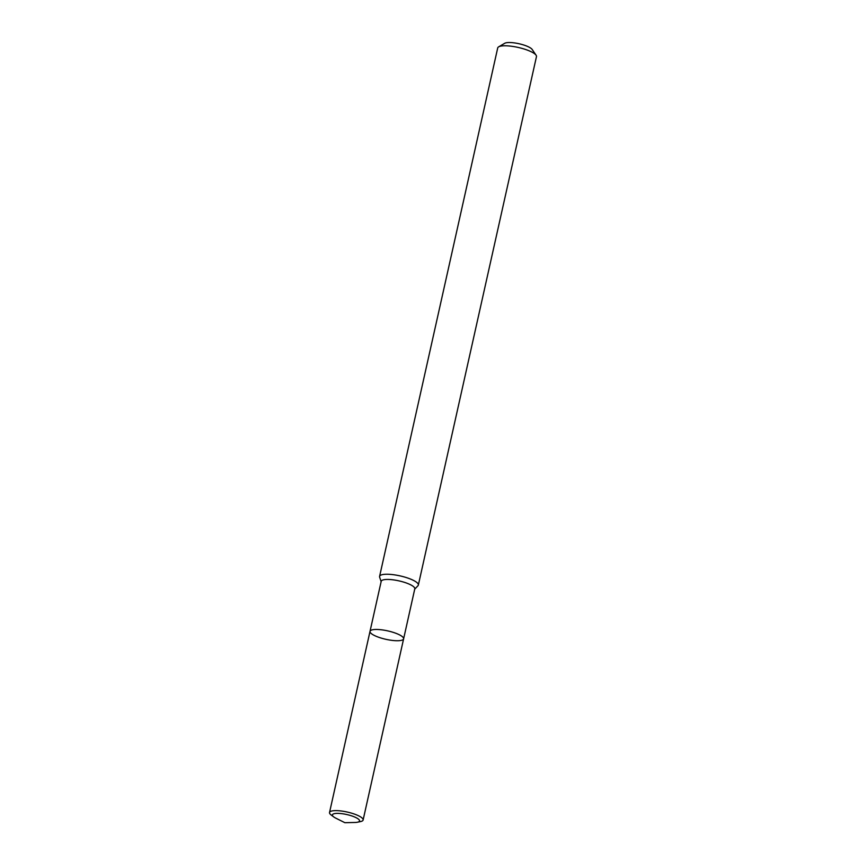 <?xml version="1.0" encoding="UTF-8"?>
<svg xmlns="http://www.w3.org/2000/svg" width="866" height="866" viewBox="0 0 866 866"><rect width="100%" height="100%" fill="white"/><g stroke="black" fill="none" stroke-linecap="round" stroke-linejoin="round"><path stroke-width="1.3" d="M381.137 581.638L379.644 577.178A19.853 4.969 12.6 0 1 379.589 576.41A19.853 4.969 12.6 0 1 385.034 574.288A19.853 4.969 12.6 0 1 406.76 577.709A19.853 4.969 12.6 0 1 418.343 585.07A19.853 4.969 12.6 0 1 417.964 585.752L414.727 589.14M418.343 585.07L536.465 56.626A19.853 4.969 -167.4 0 0 536.086 55.218A19.853 4.969 -167.4 0 0 518.171 47.435A19.853 4.969 -167.4 0 0 498.654 46.851A19.853 4.969 -167.4 0 0 497.712 47.955L379.589 576.41M536.086 55.218L532.146 49.438A14.56 3.648 -167.4 0 0 519.005 43.733A14.56 3.648 -167.4 0 0 504.694 43.3L498.654 46.851M370.02 631.346A17.212 4.308 -167.4 0 1 374.74 629.506A17.212 4.308 -167.4 0 1 393.565 632.472A17.212 4.308 -167.4 0 1 403.61 638.859L414.792 588.826A17.212 4.308 -167.4 0 0 398.945 580.87A17.212 4.308 -167.4 0 0 381.202 581.324L370.02 631.346A17.212 4.308 -167.4 0 0 380.066 637.733A17.212 4.308 -167.4 0 0 398.901 640.688A17.212 4.308 -167.4 0 0 403.61 638.859A17.212 4.308 -167.4 0 0 393.565 632.472A17.212 4.308 -167.4 0 0 374.74 629.506A17.212 4.308 -167.4 0 0 370.02 631.346L329.535 812.503A17.212 4.308 -167.4 0 0 331.191 815.025L333.735 816.919A13.899 3.475 -167.4 0 0 335.867 818.197L344.885 822.7L354.963 822.462A13.899 3.475 -167.4 0 0 355.71 822.44A13.899 3.475 -167.4 0 0 357.431 822.224A13.899 3.475 -167.4 0 0 346.714 814.527A13.899 3.475 -167.4 0 0 333.735 816.919M357.431 822.224L360.537 821.585A17.212 4.308 -167.4 0 0 363.114 820.015A17.212 4.308 -167.4 0 0 347.266 812.048A17.212 4.308 -167.4 0 0 329.535 812.503M403.61 638.859L363.114 820.015"/></g></svg>
